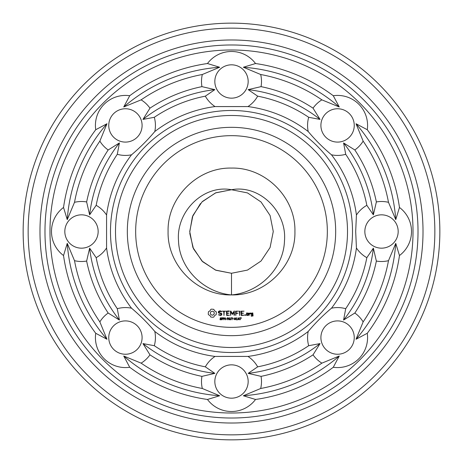 <?xml version="1.0" encoding="UTF-8"?>
<svg xmlns="http://www.w3.org/2000/svg" width="463" height="463" viewBox="0 0 463 463"><rect width="100%" height="100%" fill="white"/><g stroke="black" fill="none" stroke-linecap="round" stroke-linejoin="round"><path stroke-width="0.69" d="M347.51 231.5A116.01 116.01 0 0 1 173.498 331.965A116.01 116.01 0 0 1 173.498 131.035A116.01 116.01 0 0 1 347.51 231.5M352.511 231.5A121.011 121.011 0 0 1 170.997 336.3A121.011 121.011 0 0 1 170.997 126.7A121.011 121.011 0 0 1 352.511 231.5M335.675 231.5A104.175 104.175 0 0 1 179.412 321.716A104.175 104.175 0 0 1 179.412 141.284A104.175 104.175 0 0 1 335.675 231.5M355.688 231.5L356.429 247.965A126.011 126.011 0 0 1 331.479 308.196C323.035 315.291 315.274 323.047 308.196 331.479A126.011 126.011 0 0 1 247.965 356.429L215.035 356.429A126.011 126.011 0 0 1 154.804 331.479C147.72 323.041 139.959 315.28 131.521 308.196A126.011 126.011 0 0 1 106.571 247.965L106.571 215.035A126.011 126.011 0 0 1 131.521 154.804C139.959 147.72 147.72 139.959 154.804 131.521A126.011 126.011 0 0 1 215.035 106.571L247.965 106.571A126.011 126.011 0 0 1 308.196 131.521C315.28 139.959 323.041 147.72 331.479 154.804A126.011 126.011 0 0 1 356.429 215.035L355.688 231.5M327.341 231.5A95.841 95.841 0 0 1 183.579 314.499A95.841 95.841 0 0 1 183.579 148.501A95.841 95.841 0 0 1 327.341 231.5M367.269 333.279A30.002 30.002 0 0 1 333.279 367.269A169.678 169.678 0 0 1 255.535 399.471A30.002 30.002 0 0 1 207.465 399.471A169.678 169.678 0 0 1 129.721 367.269A30.002 30.002 0 0 1 95.731 333.279A169.678 169.678 0 0 1 63.529 255.535A30.002 30.002 0 0 1 63.529 207.465A169.678 169.678 0 0 1 95.731 129.721A30.002 30.002 0 0 1 129.721 95.731A169.678 169.678 0 0 1 207.465 63.529A30.002 30.002 0 0 1 255.535 63.529A169.678 169.678 0 0 1 333.279 95.731A30.002 30.002 0 0 1 367.269 129.721A169.678 169.678 0 0 1 399.471 207.465A30.002 30.002 0 0 1 399.471 255.535A169.678 169.678 0 0 1 367.269 333.279L356.03 339.257L363.142 321.878A30.002 30.002 0 0 0 354.832 313.034L343.592 320.049L345.705 308.694A137.847 137.847 0 0 0 366.835 257.671A30.002 30.002 0 0 1 356.429 247.965M366.835 257.671L373.369 248.151L376.361 261.057A30.002 30.002 0 0 0 388.492 260.681L395.755 243.359L399.471 255.535M356.429 215.035A30.002 30.002 0 0 1 366.835 205.329L373.369 214.849L376.361 201.943A30.002 30.002 0 0 1 388.492 202.319L395.755 219.641L399.471 207.465M398.18 231.5A16.668 16.668 0 0 1 373.178 245.934A16.668 16.668 0 0 1 373.178 217.066A16.668 16.668 0 0 1 398.18 231.5M331.479 308.196A30.002 30.002 0 0 1 345.705 308.694M308.196 331.479A30.002 30.002 0 0 0 308.694 345.705L320.049 343.592L313.034 354.832A30.002 30.002 0 0 0 321.878 363.142L339.257 356.03L333.279 367.269M349.362 349.362A16.668 16.668 0 0 1 321.472 341.891A16.668 16.668 0 0 1 341.891 321.472A16.668 16.668 0 0 1 349.362 349.362M308.694 345.705A137.847 137.847 0 0 1 257.671 366.835L248.151 373.369L261.057 376.361A30.002 30.002 0 0 1 260.681 388.492L243.359 395.755L255.535 399.471M247.965 356.429A30.002 30.002 0 0 1 257.671 366.835M215.035 356.429A30.002 30.002 0 0 0 205.329 366.835L214.849 373.369L201.943 376.361A30.002 30.002 0 0 0 202.319 388.492L219.641 395.755L207.465 399.471M231.5 398.18A16.668 16.668 0 0 1 217.066 373.178A16.668 16.668 0 0 1 245.934 373.178A16.668 16.668 0 0 1 231.5 398.18M205.329 366.835A137.847 137.847 0 0 1 154.306 345.705L142.951 343.592L149.966 354.832A30.002 30.002 0 0 1 141.122 363.142L123.743 356.03L129.721 367.269M154.804 331.479A30.002 30.002 0 0 1 154.306 345.705M131.521 308.196A30.002 30.002 0 0 0 117.295 308.694L119.408 320.049L108.168 313.034A30.002 30.002 0 0 0 99.858 321.878L106.97 339.257L95.731 333.279M113.638 349.362A16.668 16.668 0 0 1 121.109 321.472A16.668 16.668 0 0 1 141.528 341.891A16.668 16.668 0 0 1 113.638 349.362M117.295 308.694A137.847 137.847 0 0 1 96.165 257.671L89.631 248.151L86.639 261.057A30.002 30.002 0 0 1 74.508 260.681L67.245 243.359L63.529 255.535M106.571 247.965A30.002 30.002 0 0 1 96.165 257.671M106.571 215.035A30.002 30.002 0 0 0 96.165 205.329L89.631 214.849L86.639 201.943A30.002 30.002 0 0 0 74.508 202.319L67.245 219.641L63.529 207.465M64.82 231.5A16.668 16.668 0 0 1 89.822 217.066A16.668 16.668 0 0 1 89.822 245.934A16.668 16.668 0 0 1 64.82 231.5M96.165 205.329A137.847 137.847 0 0 1 117.295 154.306L119.408 142.951L108.168 149.966A30.002 30.002 0 0 1 99.858 141.122L106.97 123.743L95.731 129.721M131.521 154.804A30.002 30.002 0 0 1 117.295 154.306M154.804 131.521A30.002 30.002 0 0 0 154.306 117.295L142.951 119.408L149.966 108.168A30.002 30.002 0 0 0 141.122 99.858L123.743 106.97L129.721 95.731M113.638 113.638A16.668 16.668 0 0 1 141.528 121.109A16.668 16.668 0 0 1 121.109 141.528A16.668 16.668 0 0 1 113.638 113.638M154.306 117.295A137.847 137.847 0 0 1 205.329 96.165L214.849 89.631L201.943 86.639A30.002 30.002 0 0 1 202.319 74.508L219.641 67.245L207.465 63.529M215.035 106.571A30.002 30.002 0 0 1 205.329 96.165M247.965 106.571A30.002 30.002 0 0 0 257.671 96.165L248.151 89.631L261.057 86.639A30.002 30.002 0 0 0 260.681 74.508L243.359 67.245L255.535 63.529M231.5 64.82A16.668 16.668 0 0 1 245.934 89.822A16.668 16.668 0 0 1 217.066 89.822A16.668 16.668 0 0 1 231.5 64.82M257.671 96.165A137.847 137.847 0 0 1 308.694 117.295L320.049 119.408L313.034 108.168A30.002 30.002 0 0 1 321.878 99.858L339.257 106.97L333.279 95.731M308.196 131.521A30.002 30.002 0 0 1 308.694 117.295M331.479 154.804A30.002 30.002 0 0 0 345.705 154.306L343.592 142.951L354.832 149.966A30.002 30.002 0 0 0 363.142 141.122L356.03 123.743L367.269 129.721M349.362 113.638A16.668 16.668 0 0 1 341.891 141.528A16.668 16.668 0 0 1 321.472 121.109A16.668 16.668 0 0 1 349.362 113.638M345.705 154.306A137.847 137.847 0 0 1 366.835 205.329M189.772 233.381L193.47 248.776L202.638 261.693L215.949 270.265L231.5 273.268L247.485 270.091L261.034 261.034L270.091 247.485L273.268 231.5L270.091 215.515L261.034 201.966L247.485 192.909L231.5 189.732C259.853 184.361 287.008 211.851 284.485 240.748C283.674 268.581 259.286 292.547 231.5 294.919C265.392 295.793 295.793 265.392 294.919 231.5C295.793 197.608 265.392 167.207 231.5 168.081C197.608 167.207 167.207 197.608 168.081 231.5C167.207 265.392 197.608 295.793 231.5 294.919C265.392 295.793 295.793 265.392 294.919 231.5C295.793 197.608 265.392 167.207 231.5 168.081C197.608 167.207 167.207 197.608 168.081 231.5C167.207 265.392 197.608 295.793 231.5 294.919C203.714 292.547 179.326 268.581 178.515 240.748C175.992 211.851 203.147 184.361 231.5 189.732L215.515 192.909L201.966 201.966L192.909 215.515L189.732 231.5L192.909 247.485L201.966 261.034L215.515 270.091L231.5 273.268L247.485 270.091L261.034 261.034L270.091 247.485L273.268 231.5L270.091 215.515L261.034 201.966L247.485 192.909L231.5 189.732L215.515 192.909L201.966 201.966L192.909 215.515L189.732 231.5L192.909 247.485L201.966 261.034L215.515 270.091L231.5 273.268L247.485 270.091L261.034 261.034L270.091 247.485L273.268 231.5L270.091 215.515L261.034 201.966L247.485 192.909L231.5 189.732L215.862 192.77L202.505 201.434M211.539 309.134L210.839 309.336L209.971 310.864L208.443 311.726L208.24 313.943L208.443 314.672L209.971 315.54L210.839 317.062L213.055 317.265L213.779 317.062L214.647 315.54L216.169 314.672L216.371 312.456L216.169 311.726L214.647 310.864L213.779 309.336L211.539 309.134M219.462 310.916L218.391 311.547L218.391 312.878L221.262 313.891L221.262 314.591L219.688 314.99L218.872 314.516L218.617 314.956L220.718 315.488L221.771 314.881L221.771 313.538L218.901 312.519L218.901 311.83L220.475 311.431L221.291 311.9L221.546 311.466L220.602 310.916L219.462 310.916M222.199 311.171L223.722 311.425L223.976 315.488L224.225 311.425L225.741 311.171L222.199 311.171M221.638 319.244L221.158 319.829L220.023 319.713L220.023 319.366L220.799 319.644L221.343 319.285L220.168 318.677L220.255 317.873L221.551 317.85L221.551 318.179L220.816 317.942L220.324 318.278L221.638 319.244M223.45 318.382L223.01 319.007L222.362 319.059L222.084 319.84L222.084 317.745L223.201 317.878L223.45 318.382M225.412 319.84L224.075 317.965L223.814 319.84L223.814 317.745L224.248 317.745L225.151 319.458L225.412 317.745L225.412 319.84M229.197 310.916L226.419 311.171L226.667 315.488L229.463 315.239L226.928 314.99L226.928 313.457L228.959 313.202L226.928 312.947L226.928 311.425L229.197 311.425L229.197 310.916M226.783 319.048L225.903 318.799L226.783 319.048M228.878 319.84L227.536 317.965L227.275 319.84L227.275 317.745L227.709 317.745L228.618 319.458L228.878 317.745L228.878 319.84M231.008 319.001L230.539 319.835L229.613 319.678L229.399 317.745L229.949 319.597L230.707 319.273L230.73 317.745L231.008 319.001M234.243 310.916L232.438 313.723L230.858 311.049L230.377 311.171L230.632 315.488L230.887 312.103L232.438 314.475L233.994 312.097L233.994 315.222L234.504 315.222L234.243 310.916M238.595 311.171L235.551 311.171L235.806 315.488L236.055 313.457L238.086 313.202L236.055 312.953L236.055 311.425L238.595 311.171M233.034 317.994L232.281 317.994L232.004 319.84L232.004 317.994L231.257 317.745L233.034 317.994M233.913 319.048L233.039 318.799L233.913 319.048M235.771 318.793L235.598 319.62L234.498 319.615L234.498 317.971L235.598 317.977L235.771 318.793M237.484 319.84L236.35 319.84L236.79 319.626L236.79 318.231L236.35 318.04L236.842 317.745L237.056 319.626L237.484 319.84M239.898 311.182L239.388 311.182L239.643 315.488L239.898 311.182M244.036 311.171L240.991 311.171L241.24 315.488L244.036 315.239L241.495 314.99L241.495 313.457L243.526 313.202L241.495 312.947L241.495 311.425L244.036 311.171M239.435 318.793L239.255 319.62L238.156 319.615L238.161 317.971L239.261 317.977L239.435 318.793M241.269 318.052L240.019 319.84L241.032 317.988L239.84 317.745L241.269 317.745L241.269 318.052M245.477 314.765L245.477 315.355L244.886 315.355L244.886 314.765L245.477 314.765M248.116 315.488L248.365 313.191L246.623 312.947L246.374 315.239L248.116 315.488M249.331 313.191L248.822 313.191L249.077 315.488L249.331 314.215L250.142 313.497L250.442 313.839L250.819 313.503L250.344 312.947L249.331 313.538L249.331 313.191M252.81 312.947L251.068 313.191L251.068 314.452L252.555 314.701L252.555 315.691L251.068 315.488L251.316 316.188L253.058 315.94L252.81 312.947M413.013 231.5A181.513 181.513 0 0 1 140.74 388.694A181.513 181.513 0 0 1 140.74 74.306A181.513 181.513 0 0 1 413.013 231.5M395.755 243.359A164.678 164.678 0 0 1 356.03 339.257M388.492 260.681A159.677 159.677 0 0 1 363.142 321.878M376.361 261.057A147.847 147.847 0 0 1 354.832 313.034M373.369 248.151A142.847 142.847 0 0 1 343.592 320.049M343.592 142.951A142.847 142.847 0 0 1 373.369 214.849M354.832 149.966A147.847 147.847 0 0 1 376.361 201.943M363.142 141.122A159.677 159.677 0 0 1 388.492 202.319M356.03 123.743A164.678 164.678 0 0 1 395.755 219.641M339.257 356.03A164.678 164.678 0 0 1 243.359 395.755M321.878 363.142A159.677 159.677 0 0 1 260.681 388.492M313.034 354.832A147.847 147.847 0 0 1 261.057 376.361M320.049 343.592A142.847 142.847 0 0 1 248.151 373.369M219.641 395.755A164.678 164.678 0 0 1 123.743 356.03M202.319 388.492A159.677 159.677 0 0 1 141.122 363.142M201.943 376.361A147.847 147.847 0 0 1 149.966 354.832M214.849 373.369A142.847 142.847 0 0 1 142.951 343.592M106.97 339.257A164.678 164.678 0 0 1 67.245 243.359M99.858 321.878A159.677 159.677 0 0 1 74.508 260.681M108.168 313.034A147.847 147.847 0 0 1 86.639 261.057M119.408 320.049A142.847 142.847 0 0 1 89.631 248.151M67.245 219.641A164.678 164.678 0 0 1 106.97 123.743M74.508 202.319A159.677 159.677 0 0 1 99.858 141.122M86.639 201.943A147.847 147.847 0 0 1 108.168 149.966M89.631 214.849A142.847 142.847 0 0 1 119.408 142.951M123.743 106.97A164.678 164.678 0 0 1 219.641 67.245M141.122 99.858A159.677 159.677 0 0 1 202.319 74.508M149.966 108.168A147.847 147.847 0 0 1 201.943 86.639M142.951 119.408A142.847 142.847 0 0 1 214.849 89.631M243.359 67.245A164.678 164.678 0 0 1 339.257 106.97M260.681 74.508A159.677 159.677 0 0 1 321.878 99.858M261.057 86.639A147.847 147.847 0 0 1 313.034 108.168M248.151 89.631A142.847 142.847 0 0 1 320.049 119.408M418.014 231.5A186.514 186.514 0 0 1 138.24 393.029A186.514 186.514 0 0 1 138.24 69.971A186.514 186.514 0 0 1 418.014 231.5M423.014 231.5A191.514 191.514 0 0 1 135.74 397.358A191.514 191.514 0 0 1 135.74 65.642A191.514 191.514 0 0 1 423.014 231.5M212.309 311.159L213.75 311.755L214.352 313.202L213.75 314.643L212.309 315.245L210.862 314.643L210.266 313.202L210.862 311.755L212.309 311.159M223.16 318.388L222.362 317.988L222.362 318.822L223.16 318.388M235.401 319.429L235.401 318.156L234.828 317.994L234.689 319.424L235.401 319.429M239.064 319.429L239.058 318.156L238.491 317.994L238.352 319.424L239.064 319.429M246.877 313.445L247.861 313.445L247.861 314.99L246.877 314.99L246.877 313.445M251.571 313.445L252.555 313.445L252.555 314.192L251.571 314.192L251.571 313.445M434.85 231.5A203.35 203.35 0 0 1 129.825 407.608A203.35 203.35 0 0 1 129.825 55.392A203.35 203.35 0 0 1 434.85 231.5M439.85 231.5A208.35 208.35 0 0 1 127.325 411.937A208.35 208.35 0 0 1 127.325 51.063A208.35 208.35 0 0 1 439.85 231.5M200.444 203.57L192.394 216.829L189.737 232.108M231.5 294.919L231.5 273.268"/></g></svg>
